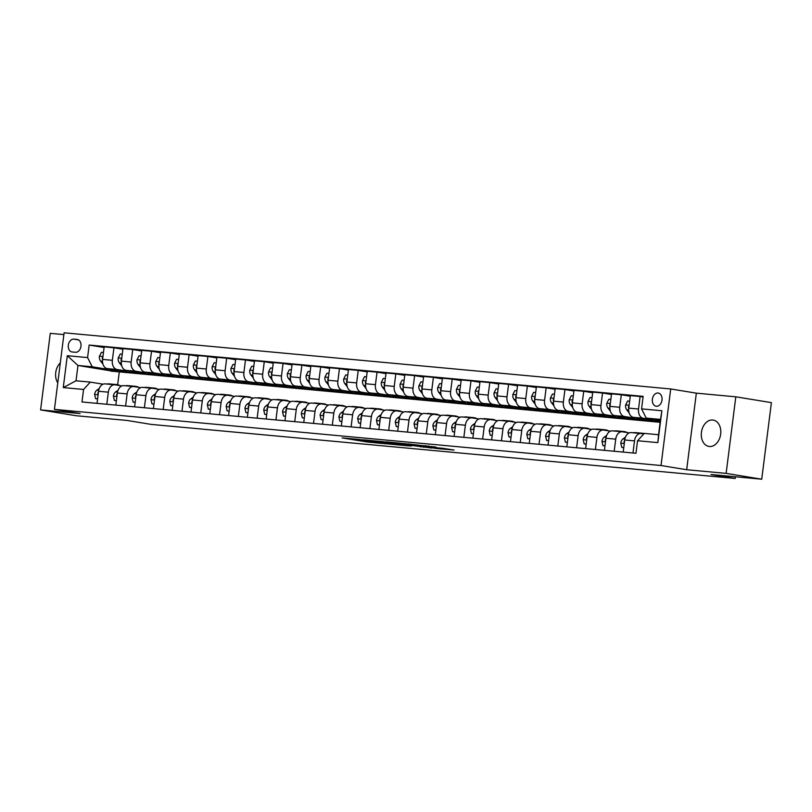 <?xml version="1.0" encoding="UTF-8"?>
<svg xmlns="http://www.w3.org/2000/svg" width="812" height="812" viewBox="0 0 812 812"><rect width="100%" height="100%" fill="white"/><g stroke="black" fill="none" stroke-linecap="round" stroke-linejoin="round"><path stroke-width="1.22" d="M359.838 439.505L342.075 437.891L367.227 442.002L386.228 443.839L359.787 439.566M712.713 420.007A13.357 9.653 -80.7 0 0 701.466 432.025A13.357 9.653 -80.7 0 0 708.886 446.427A13.357 9.653 -80.7 0 0 709.373 446.498A13.357 9.653 -80.7 0 0 720.62 434.471A13.357 9.653 -80.7 0 0 713.2 420.068A13.357 9.653 -80.7 0 0 712.713 420.007M60.301 362.893A13.357 9.653 -80.7 0 0 57.774 382.868M658.024 393.018A6.679 4.821 -80.7 0 0 652.401 399.027A6.679 4.821 -80.7 0 0 656.106 406.233A6.679 4.821 -80.7 0 0 656.35 406.264A6.679 4.821 -80.7 0 0 661.973 400.255A6.679 4.821 -80.7 0 0 658.268 393.049A6.679 4.821 -80.7 0 0 658.024 393.018M435.892 447.179L407.989 443.92L436.582 448.518L454.07 450.041L442.672 448.285L434.582 447.564L440.865 448.701L431.476 447.645L413.42 444.611L435.902 447.067M63.874 334.595L50.273 333.336L40.6 409.908L76.196 415.734L126.936 420.433L151.144 424.392L735.195 478.461L735.408 476.766M726.131 473.376L735.804 396.814L696.341 393.16L686.668 469.722L726.131 473.376L761.727 479.202L710.987 474.502L735.195 478.461M686.668 469.722L661.029 465.53L54.434 409.37L64.107 332.798L670.702 388.958L661.029 465.53M40.6 409.908L80.063 413.562L54.434 409.37M383.02 441.677L362.659 439.789L387.821 443.91L408.74 445.91L383.02 441.677M385.68 441.829L405.97 443.799L431.679 448.041L407.644 444.925L402.072 444.438L411.187 446.103L385.68 441.829M735.804 396.814L771.4 402.63L761.727 479.202M72.177 351.972L75.486 352.276A6.466 4.679 -80.7 0 0 80.936 346.45A6.466 4.679 -80.7 0 0 77.343 339.477A6.466 4.679 -80.7 0 0 77.11 339.446L73.801 339.142A6.466 4.679 -80.7 0 0 68.35 344.958A6.466 4.679 -80.7 0 0 71.943 351.941A6.466 4.679 -80.7 0 0 72.177 351.972M109.63 370.658L77.962 365.471L76.023 380.787L90.305 382.107L83.565 389.455L81.982 401.97L635.969 453.269L637.552 440.743L644.292 433.395L658.573 434.724L660.501 419.408L646.22 418.089L660.379 420.403M83.565 389.455L63.265 387.578L67.294 355.707L87.584 357.584L92.243 366.791L107.326 369.257M104.088 347.506L89.168 345.059L87.584 357.584M89.168 345.059L643.155 396.357L641.571 408.872L661.871 410.75L657.842 442.621L637.552 440.743M696.341 393.16L670.702 388.958M660.136 422.311L114.39 371.429M119.252 372.231L117.669 384.746M122.044 371.673L128.194 372.292M92.243 366.791L77.962 365.471L67.294 355.707M643.074 396.987L640.12 396.5L638.536 409.015A8.353 5.765 95.3 0 0 643.185 418.231L652.29 419.723M640.12 396.5L630.345 395.596L628.762 408.111A8.353 5.765 95.3 0 0 633.411 417.327L653.599 420.626M648.22 420.383L654.37 421.012M630.264 396.226L621.322 394.764L619.739 407.279A8.353 5.765 95.3 0 0 624.387 416.485L633.492 417.977M621.322 394.764L611.548 393.85L609.974 406.376A8.353 5.765 95.3 0 0 614.623 415.582L634.811 418.89M629.422 418.647L635.583 419.276M611.477 394.48L602.534 393.018L600.951 405.543A8.353 5.765 95.3 0 0 605.6 414.749L614.704 416.241M602.534 393.018L592.76 392.115L591.177 404.63A8.353 5.765 95.3 0 0 595.825 413.846L616.024 417.145M610.634 416.911L616.785 417.53M592.679 392.744L583.737 391.282L582.153 403.797A8.353 5.765 95.3 0 0 586.812 413.014L595.917 414.496M583.737 391.282L573.972 390.379L572.389 402.894A8.353 5.765 95.3 0 0 577.038 412.1L597.226 415.409M591.836 415.165L597.997 415.795M573.891 390.998L564.949 389.537L563.366 402.062A8.353 5.765 95.3 0 0 568.014 411.268L577.119 412.76M564.949 389.537L555.175 388.633L553.591 401.158A8.353 5.765 95.3 0 0 558.24 410.364L578.438 413.663M573.049 413.43L579.2 414.059M555.093 389.263L546.151 387.801L544.578 400.316A8.353 5.765 95.3 0 0 549.227 409.532L558.331 411.014M546.151 387.801L536.387 386.898L534.803 399.413A8.353 5.765 95.3 0 0 539.452 408.629L559.641 411.928M554.261 411.684L560.412 412.313M536.306 387.527L527.364 386.055L525.78 398.58A8.353 5.765 95.3 0 0 530.429 407.786L539.533 409.278M527.364 386.055L517.589 385.152L516.006 397.677A8.353 5.765 95.3 0 0 520.665 406.883L540.853 410.192M535.463 409.948L541.614 410.578M517.518 385.781L508.576 384.32L506.992 396.845A8.353 5.765 95.3 0 0 511.641 406.051L520.746 407.543M508.576 384.32L498.801 383.416L497.218 395.931A8.353 5.765 95.3 0 0 501.867 405.147L522.055 408.446M516.676 408.203L522.827 408.832M498.72 384.046L489.778 382.584L488.195 395.099A8.353 5.765 95.3 0 0 492.854 404.305L501.948 405.797M489.778 382.584L480.004 381.67L478.43 394.196A8.353 5.765 95.3 0 0 483.079 403.402L503.267 406.71M497.878 406.467L504.039 407.096M479.933 382.3L470.99 380.838L469.407 393.363A8.353 5.765 95.3 0 0 474.056 402.569L483.16 404.061M470.99 380.838L461.216 379.935L459.633 392.46A8.353 5.765 95.3 0 0 464.281 401.666L484.48 404.965M479.09 404.731L485.241 405.35M461.135 380.564L452.193 379.102L450.619 391.617A8.353 5.765 95.3 0 0 455.268 400.834L464.373 402.316M452.193 379.102L442.428 378.199L440.845 390.714A8.353 5.765 95.3 0 0 445.494 399.92L465.682 403.229M460.292 402.985L466.453 403.615M442.347 378.818L433.405 377.357L431.822 389.882A8.353 5.765 95.3 0 0 436.47 399.088L445.575 400.58M433.405 377.357L423.631 376.453L422.047 388.978A8.353 5.765 95.3 0 0 426.706 398.184L446.894 401.483M441.505 401.25L447.656 401.879M423.549 377.083L414.617 375.621L413.034 388.136A8.353 5.765 95.3 0 0 417.683 397.352L426.787 398.844M414.617 375.621L404.843 374.718L403.259 387.233A8.353 5.765 95.3 0 0 407.908 396.449L428.097 399.748M422.717 399.504L428.868 400.133M404.762 375.347L395.82 373.875L394.236 386.4A8.353 5.765 95.3 0 0 398.885 395.606L407.989 397.098M395.82 373.875L386.045 372.972L384.472 385.497A8.353 5.765 95.3 0 0 389.121 394.703L409.309 398.012M403.919 397.768L410.08 398.398M385.974 373.601L377.032 372.14L375.448 384.665A8.353 5.765 95.3 0 0 380.097 393.871L389.202 395.363M377.032 372.14L367.257 371.236L365.674 383.751A8.353 5.765 95.3 0 0 370.323 392.967L390.521 396.266M385.132 396.033L391.282 396.652M367.176 371.866L358.234 370.404L356.651 382.919A8.353 5.765 95.3 0 0 361.31 392.135L370.414 393.617M358.234 370.404L348.47 369.501L346.886 382.016A8.353 5.765 95.3 0 0 351.535 391.222L371.723 394.53M366.334 394.287L372.495 394.916M348.389 370.12L339.446 368.658L337.863 381.183A8.353 5.765 95.3 0 0 342.512 390.389L351.616 391.881M339.446 368.658L329.672 367.755L328.089 380.28A8.353 5.765 95.3 0 0 332.747 389.486L352.936 392.785M347.546 392.551L353.697 393.17M329.591 368.384L320.649 366.922L319.075 379.437A8.353 5.765 95.3 0 0 323.724 388.654L332.829 390.136M320.649 366.922L310.884 366.019L309.301 378.534A8.353 5.765 95.3 0 0 313.95 387.75L334.138 391.049M328.758 390.805L334.909 391.435M310.803 366.648L301.861 365.177L300.278 377.702A8.353 5.765 95.3 0 0 304.926 386.908L314.031 388.4M301.861 365.177L292.087 364.273L290.513 376.798A8.353 5.765 95.3 0 0 295.162 386.004L315.35 389.313M309.961 389.07L316.112 389.699M292.015 364.903L283.073 363.441L281.49 375.956A8.353 5.765 95.3 0 0 286.139 385.172L295.243 386.664M283.073 363.441L273.299 362.538L271.715 375.053A8.353 5.765 95.3 0 0 276.364 384.269L296.553 387.568M291.173 387.324L297.324 387.953M273.218 363.167L264.276 361.705L262.692 374.22A8.353 5.765 95.3 0 0 267.351 383.426L276.445 384.918M264.276 361.705L254.511 360.792L252.928 373.317A8.353 5.765 95.3 0 0 257.577 382.523L277.765 385.832M272.375 385.588L278.536 386.218M254.43 361.421L245.488 359.96L243.904 372.485A8.353 5.765 95.3 0 0 248.553 381.691L257.658 383.183M245.488 359.96L235.713 359.056L234.13 371.581A8.353 5.765 95.3 0 0 238.779 380.787L258.977 384.086M253.588 383.853L259.738 384.472M235.632 359.686L226.69 358.224L225.117 370.739A8.353 5.765 95.3 0 0 229.766 379.955L238.87 381.437M226.69 358.224L216.926 357.321L215.342 369.836A8.353 5.765 95.3 0 0 219.991 379.042L240.179 382.35M234.8 382.107L240.951 382.736M216.845 357.94L207.902 356.478L206.319 369.003A8.353 5.765 95.3 0 0 210.968 378.209L220.072 379.701M207.902 356.478L198.128 355.575L196.545 368.1A8.353 5.765 95.3 0 0 201.203 377.306L221.392 380.605M216.002 380.371L222.153 381.001M198.047 356.204L189.115 354.742L187.531 367.257A8.353 5.765 95.3 0 0 192.18 376.474L201.285 377.956M189.115 354.742L179.34 353.839L177.757 366.354A8.353 5.765 95.3 0 0 182.406 375.57L202.594 378.869M197.214 378.625L203.365 379.255M179.259 354.468L170.317 352.997L168.734 365.522A8.353 5.765 95.3 0 0 173.392 374.728L182.487 376.22M170.317 352.997L160.543 352.093L158.969 364.618A8.353 5.765 95.3 0 0 163.618 373.825L183.806 377.133M178.417 376.89L184.578 377.519M160.471 352.723L151.529 351.261L149.946 363.786A8.353 5.765 95.3 0 0 154.595 372.992L163.699 374.484M151.529 351.261L141.755 350.358L140.171 362.873A8.353 5.765 95.3 0 0 144.82 372.089L165.019 375.388M159.629 375.144L165.78 375.773M141.674 350.987L132.732 349.525L131.158 362.04A8.353 5.765 95.3 0 0 135.807 371.246L144.912 372.738M132.732 349.525L122.967 348.612L121.384 361.137A8.353 5.765 95.3 0 0 126.033 370.343L146.221 373.652M140.831 373.408L146.992 374.038M122.886 349.241L113.944 347.78L112.36 360.305A8.353 5.765 95.3 0 0 117.009 369.511L126.114 371.003M113.944 347.78L104.169 346.876L102.586 359.401A8.353 5.765 95.3 0 0 107.245 368.607L127.433 371.906M103.053 384.188L90.305 382.107M121.841 385.933L115.081 384.827A8.353 5.765 95.3 0 0 114.796 384.786A8.353 5.765 95.3 0 0 108.331 392.176L106.808 404.274M140.638 387.669L133.868 386.563A8.353 5.765 95.3 0 0 133.594 386.532A8.353 5.765 95.3 0 0 127.129 393.911L125.596 406.01M159.426 389.415L152.656 388.309A8.353 5.765 95.3 0 0 152.382 388.268A8.353 5.765 95.3 0 0 145.916 395.647L144.394 407.756M178.214 391.151L171.454 390.044A8.353 5.765 95.3 0 0 171.18 390.014A8.353 5.765 95.3 0 0 164.714 397.393L163.182 409.492M197.011 392.896L190.241 391.78A8.353 5.765 95.3 0 0 189.967 391.749A8.353 5.765 95.3 0 0 183.502 399.128L181.979 411.227M215.799 394.632L209.039 393.526A8.353 5.765 95.3 0 0 208.765 393.485A8.353 5.765 95.3 0 0 202.3 400.874L200.767 412.973M234.597 396.368L227.827 395.261A8.353 5.765 95.3 0 0 227.553 395.231A8.353 5.765 95.3 0 0 221.087 402.61L219.555 414.709M253.385 398.113L246.625 397.007A8.353 5.765 95.3 0 0 246.34 396.966A8.353 5.765 95.3 0 0 239.875 404.346L238.352 416.454M272.182 399.849L265.412 398.743A8.353 5.765 95.3 0 0 265.138 398.712A8.353 5.765 95.3 0 0 258.673 406.091L257.14 418.19M290.97 401.595L284.2 400.489A8.353 5.765 95.3 0 0 283.926 400.448A8.353 5.765 95.3 0 0 277.46 407.827L275.938 419.926M309.758 403.331L302.998 402.224A8.353 5.765 95.3 0 0 302.724 402.194A8.353 5.765 95.3 0 0 296.258 409.573L294.726 421.672M328.555 405.066L321.785 403.96A8.353 5.765 95.3 0 0 321.511 403.929A8.353 5.765 95.3 0 0 315.046 411.308L313.513 423.407M347.343 406.812L340.583 405.706A8.353 5.765 95.3 0 0 340.299 405.665A8.353 5.765 95.3 0 0 333.833 413.054L332.311 425.153M366.141 408.548L359.371 407.441A8.353 5.765 95.3 0 0 359.097 407.411A8.353 5.765 95.3 0 0 352.631 414.79L351.099 426.889M384.929 410.293L378.159 409.187A8.353 5.765 95.3 0 0 377.885 409.147A8.353 5.765 95.3 0 0 371.419 416.526L369.896 428.634M403.716 412.029L396.956 410.923A8.353 5.765 95.3 0 0 396.682 410.892A8.353 5.765 95.3 0 0 390.217 418.271L388.684 430.37M422.514 413.775L415.744 412.669A8.353 5.765 95.3 0 0 415.47 412.628A8.353 5.765 95.3 0 0 409.004 420.007L407.472 432.106M441.302 415.511L434.542 414.404A8.353 5.765 95.3 0 0 434.268 414.364A8.353 5.765 95.3 0 0 427.802 421.753L426.27 433.852M460.099 417.246L453.329 416.14A8.353 5.765 95.3 0 0 453.055 416.109A8.353 5.765 95.3 0 0 446.59 423.488L445.057 435.587M478.887 418.992L472.127 417.886A8.353 5.765 95.3 0 0 471.843 417.845A8.353 5.765 95.3 0 0 465.377 425.234L463.855 437.333M497.675 420.728L490.915 419.621A8.353 5.765 95.3 0 0 490.641 419.591A8.353 5.765 95.3 0 0 484.175 426.97L482.643 439.069M516.473 422.473L509.703 421.367A8.353 5.765 95.3 0 0 509.428 421.327A8.353 5.765 95.3 0 0 502.963 428.706L501.44 440.804M535.26 424.209L528.5 423.103A8.353 5.765 95.3 0 0 528.226 423.072A8.353 5.765 95.3 0 0 521.761 430.451L520.228 442.55M554.058 425.955L547.288 424.838A8.353 5.765 95.3 0 0 547.014 424.808A8.353 5.765 95.3 0 0 540.548 432.187L539.016 444.286M572.846 427.691L566.086 426.584A8.353 5.765 95.3 0 0 565.802 426.544A8.353 5.765 95.3 0 0 559.336 433.933L557.814 446.032M591.643 429.426L584.873 428.32A8.353 5.765 95.3 0 0 584.599 428.289A8.353 5.765 95.3 0 0 578.134 435.668L576.601 447.767M610.431 431.172L603.661 430.066A8.353 5.765 95.3 0 0 603.387 430.025A8.353 5.765 95.3 0 0 596.921 437.404L595.399 449.513M629.219 432.908L622.459 431.801A8.353 5.765 95.3 0 0 622.185 431.771A8.353 5.765 95.3 0 0 615.719 439.15L614.187 451.249M643.774 433.953L641.247 433.547A8.353 5.765 95.3 0 0 640.972 433.506A8.353 5.765 95.3 0 0 634.507 440.886L632.974 452.984M105.306 383.924A8.353 5.765 95.3 0 0 105.032 383.883A8.353 5.765 95.3 0 0 98.567 391.262L97.034 403.371M124.094 385.659A8.353 5.765 95.3 0 0 123.82 385.629A8.353 5.765 95.3 0 0 117.354 393.008L115.832 405.107M142.892 387.395A8.353 5.765 95.3 0 0 142.618 387.365A8.353 5.765 95.3 0 0 136.152 394.744L134.619 406.842M161.679 389.141A8.353 5.765 95.3 0 0 161.405 389.1A8.353 5.765 95.3 0 0 154.94 396.489L153.407 408.588M180.477 390.876A8.353 5.765 95.3 0 0 180.193 390.846A8.353 5.765 95.3 0 0 173.727 398.225L172.205 410.324M199.265 392.622A8.353 5.765 95.3 0 0 198.991 392.582A8.353 5.765 95.3 0 0 192.525 399.961L190.993 412.07M218.052 394.358A8.353 5.765 95.3 0 0 217.778 394.327A8.353 5.765 95.3 0 0 211.313 401.707L209.79 413.805M236.85 396.104A8.353 5.765 95.3 0 0 236.576 396.063A8.353 5.765 95.3 0 0 230.111 403.442L228.578 415.541M255.638 397.839A8.353 5.765 95.3 0 0 255.364 397.809A8.353 5.765 95.3 0 0 248.898 405.188L247.366 417.287M274.436 399.575A8.353 5.765 95.3 0 0 274.151 399.545A8.353 5.765 95.3 0 0 267.686 406.924L266.163 419.022M293.223 401.321A8.353 5.765 95.3 0 0 292.949 401.28A8.353 5.765 95.3 0 0 286.484 408.669L284.951 420.768M312.011 403.056A8.353 5.765 95.3 0 0 311.737 403.026A8.353 5.765 95.3 0 0 305.271 410.405L303.749 422.504M330.809 404.802A8.353 5.765 95.3 0 0 330.535 404.762A8.353 5.765 95.3 0 0 324.069 412.141L322.537 424.25M349.596 406.538A8.353 5.765 95.3 0 0 349.322 406.507A8.353 5.765 95.3 0 0 342.857 413.887L341.334 425.985M368.394 408.284A8.353 5.765 95.3 0 0 368.12 408.243A8.353 5.765 95.3 0 0 361.655 415.622L360.122 427.721M387.182 410.019A8.353 5.765 95.3 0 0 386.908 409.979A8.353 5.765 95.3 0 0 380.442 417.368L378.91 429.467M405.98 411.755A8.353 5.765 95.3 0 0 405.695 411.725A8.353 5.765 95.3 0 0 399.23 419.104L397.707 431.202M424.767 413.501A8.353 5.765 95.3 0 0 424.493 413.46A8.353 5.765 95.3 0 0 418.028 420.849L416.495 432.948M443.555 415.236A8.353 5.765 95.3 0 0 443.281 415.206A8.353 5.765 95.3 0 0 436.815 422.585L435.293 434.684M462.353 416.982A8.353 5.765 95.3 0 0 462.079 416.942A8.353 5.765 95.3 0 0 455.613 424.321L454.081 436.43M481.14 418.718A8.353 5.765 95.3 0 0 480.866 418.687A8.353 5.765 95.3 0 0 474.401 426.067L472.868 438.165M499.938 420.454A8.353 5.765 95.3 0 0 499.654 420.423A8.353 5.765 95.3 0 0 493.188 427.802L491.666 439.901M518.726 422.199A8.353 5.765 95.3 0 0 518.452 422.159A8.353 5.765 95.3 0 0 511.986 429.548L510.454 441.647M537.514 423.935A8.353 5.765 95.3 0 0 537.239 423.905A8.353 5.765 95.3 0 0 530.774 431.284L529.251 443.382M556.311 425.681A8.353 5.765 95.3 0 0 556.037 425.64A8.353 5.765 95.3 0 0 549.572 433.019L548.039 445.128M575.099 427.416A8.353 5.765 95.3 0 0 574.825 427.386A8.353 5.765 95.3 0 0 568.359 434.765L566.827 446.864M593.897 429.162A8.353 5.765 95.3 0 0 593.623 429.122A8.353 5.765 95.3 0 0 587.147 436.501L585.625 448.6M612.684 430.898A8.353 5.765 95.3 0 0 612.41 430.867A8.353 5.765 95.3 0 0 605.945 438.247L604.412 450.345M631.482 432.634A8.353 5.765 95.3 0 0 631.198 432.603A8.353 5.765 95.3 0 0 624.732 439.982L623.21 452.081M646.22 418.089L641.571 408.872M76.023 380.787L63.265 387.578M661.871 410.75L660.501 419.408M657.842 442.621L658.573 434.724M366.313 440.175L394.53 444.387L366.334 440.033M399.93 443.555L390.552 442.499L405.685 444.6L399.981 443.149M103.459 352.479L101.439 352.296L99.409 356.295A5.532 3.816 95.3 0 0 100.546 361.056L102.951 364.111M106.362 368.354A15.966 11.023 95.3 0 0 111.843 371.196L114.695 371.46A15.966 11.023 95.3 0 0 115.608 371.49M114.685 369.825A15.966 11.023 95.3 0 0 119.364 371.896A15.966 11.023 95.3 0 0 123.312 371.236M109.579 368.993A15.966 11.023 95.3 0 0 114.695 371.46M119.364 371.896L116.502 371.622A15.966 11.023 -84.7 0 1 111.548 369.308M102.891 356.975L102.251 358.143A5.532 3.816 95.3 0 0 102.556 359.686M114.279 384.746A15.966 11.023 -84.7 0 1 116.684 384.583A15.966 11.023 -84.7 0 1 119.892 385.609M97.602 398.834L95.583 398.651L94.608 394.378A5.532 3.816 -84.7 0 1 96.872 390.166L99.267 388.481M106.768 384.046A15.966 11.023 -84.7 0 1 109.163 383.893L112.026 384.157A15.966 11.023 95.3 0 0 109.62 384.309M95.583 398.651L97.592 398.966M111.427 384.482A15.966 11.023 -84.7 0 1 113.832 384.32L116.684 384.583M112.919 384.289A15.966 11.023 95.3 0 0 112.026 384.157M98.506 391.739A5.532 3.816 95.3 0 0 97.836 393.12L98.171 394.348M122.257 354.225L120.227 354.032L118.207 358.031A5.532 3.816 95.3 0 0 119.344 362.791L121.749 365.857M125.149 370.099A15.966 11.023 95.3 0 0 130.63 372.931L133.493 373.195A15.966 11.023 95.3 0 0 134.396 373.226M133.472 371.561A15.966 11.023 95.3 0 0 138.152 373.632A15.966 11.023 95.3 0 0 142.1 372.972M128.367 370.729A15.966 11.023 95.3 0 0 133.493 373.195M138.152 373.632L135.299 373.368A15.966 11.023 -84.7 0 1 130.336 371.054M121.688 358.721L121.039 359.878A5.532 3.816 95.3 0 0 121.353 361.421M141.044 355.96L139.025 355.778L136.995 359.777A5.532 3.816 95.3 0 0 138.131 364.537L140.537 367.592M143.947 371.835A15.966 11.023 95.3 0 0 149.428 374.677L152.28 374.941A15.966 11.023 95.3 0 0 153.194 374.971M152.27 373.307A15.966 11.023 95.3 0 0 156.939 375.367A15.966 11.023 95.3 0 0 160.898 374.718M147.165 372.464A15.966 11.023 95.3 0 0 152.28 374.941M156.939 375.367L154.087 375.103A15.966 11.023 -84.7 0 1 149.134 372.789M140.476 360.457L139.837 361.624A5.532 3.816 95.3 0 0 140.141 363.167M159.842 357.706L157.812 357.513L155.792 361.513A5.532 3.816 95.3 0 0 156.929 366.273L159.335 369.328M162.735 373.581A15.966 11.023 95.3 0 0 168.216 376.413L171.078 376.677A15.966 11.023 95.3 0 0 171.982 376.707M171.058 375.042A15.966 11.023 95.3 0 0 175.737 377.113A15.966 11.023 95.3 0 0 179.685 376.453M165.952 374.21A15.966 11.023 95.3 0 0 171.078 376.677M175.737 377.113L172.875 376.849A15.966 11.023 -84.7 0 1 167.922 374.535M159.274 362.203L158.624 363.36A5.532 3.816 95.3 0 0 158.929 364.903M133.077 386.482A15.966 11.023 -84.7 0 1 135.472 386.329A15.966 11.023 -84.7 0 1 138.679 387.354M116.4 400.58L114.37 400.387L113.396 396.114A5.532 3.816 -84.7 0 1 115.659 391.912L118.065 390.217M125.555 385.781A15.966 11.023 -84.7 0 1 127.961 385.629L130.813 385.893A15.966 11.023 95.3 0 0 128.418 386.045M114.37 400.387L116.38 400.712M130.214 386.218A15.966 11.023 -84.7 0 1 132.62 386.065L135.472 386.329M131.717 386.035A15.966 11.023 95.3 0 0 130.813 385.893M117.293 393.485A5.532 3.816 95.3 0 0 116.623 394.855L116.969 396.083M151.864 388.217A15.966 11.023 -84.7 0 1 154.27 388.065A15.966 11.023 -84.7 0 1 157.477 389.09M135.188 402.316L133.168 402.133L132.183 397.85A5.532 3.816 -84.7 0 1 134.457 393.647L136.852 391.963M144.353 387.527A15.966 11.023 -84.7 0 1 146.749 387.375L149.611 387.639A15.966 11.023 95.3 0 0 147.205 387.791M133.168 402.133L135.178 402.447M149.012 387.953A15.966 11.023 -84.7 0 1 151.408 387.801L154.27 388.065M150.504 387.771A15.966 11.023 95.3 0 0 149.611 387.639M136.091 395.221A5.532 3.816 95.3 0 0 135.411 396.591L135.756 397.819M170.662 389.963A15.966 11.023 -84.7 0 1 173.057 389.811A15.966 11.023 -84.7 0 1 176.265 390.836M153.986 404.061L151.956 403.868L150.981 399.595A5.532 3.816 -84.7 0 1 153.245 395.393L155.64 393.698M163.141 389.263A15.966 11.023 -84.7 0 1 165.546 389.11L168.399 389.374A15.966 11.023 95.3 0 0 165.993 389.527M151.956 403.868L153.965 404.193M167.8 389.699A15.966 11.023 -84.7 0 1 170.205 389.547L173.057 389.811M169.292 389.516A15.966 11.023 95.3 0 0 168.399 389.374M154.879 396.956A5.532 3.816 95.3 0 0 154.209 398.337L154.554 399.565M178.63 359.442L176.61 359.259L174.58 363.258A5.532 3.816 95.3 0 0 175.717 368.019L178.122 371.074M181.523 375.317A15.966 11.023 95.3 0 0 187.014 378.159L189.866 378.422A15.966 11.023 95.3 0 0 190.779 378.453M189.846 376.788A15.966 11.023 95.3 0 0 194.525 378.849A15.966 11.023 95.3 0 0 198.473 378.199M184.75 375.946A15.966 11.023 95.3 0 0 189.866 378.422M194.525 378.849L191.673 378.585A15.966 11.023 -84.7 0 1 186.719 376.271M178.061 363.938L177.412 365.106A5.532 3.816 95.3 0 0 177.726 366.638M189.45 391.699A15.966 11.023 -84.7 0 1 191.855 391.546A15.966 11.023 -84.7 0 1 195.053 392.572M172.773 405.797L170.753 405.614L169.769 401.331A5.532 3.816 -84.7 0 1 172.042 397.129L174.438 395.444M181.929 391.008A15.966 11.023 -84.7 0 1 184.334 390.846L187.186 391.11A15.966 11.023 95.3 0 0 184.791 391.272M170.753 405.614L172.763 405.929M186.598 391.435A15.966 11.023 -84.7 0 1 188.993 391.282L191.855 391.546M188.09 391.252A15.966 11.023 95.3 0 0 187.186 391.11M173.666 398.702A5.532 3.816 95.3 0 0 172.997 400.072L173.342 401.301M197.417 361.188L195.398 360.995L193.368 364.994A5.532 3.816 95.3 0 0 194.504 369.754L196.92 372.809M200.32 377.052A15.966 11.023 95.3 0 0 205.801 379.894L208.664 380.158A15.966 11.023 95.3 0 0 209.567 380.189M208.643 378.524A15.966 11.023 95.3 0 0 213.323 380.595A15.966 11.023 95.3 0 0 217.271 379.935M203.538 377.692A15.966 11.023 95.3 0 0 208.664 380.158M213.323 380.595L210.46 380.331A15.966 11.023 -84.7 0 1 205.507 378.006M196.859 365.684L196.21 366.841A5.532 3.816 95.3 0 0 196.514 368.384M216.215 362.923L214.185 362.741L212.165 366.74A5.532 3.816 95.3 0 0 213.302 371.5L215.708 374.555M219.108 378.798A15.966 11.023 95.3 0 0 224.599 381.63L227.451 381.904A15.966 11.023 95.3 0 0 228.355 381.924M227.431 380.26A15.966 11.023 95.3 0 0 232.11 382.33A15.966 11.023 95.3 0 0 236.059 381.67M222.326 379.427A15.966 11.023 95.3 0 0 227.451 381.904M232.11 382.33L229.258 382.066A15.966 11.023 -84.7 0 1 224.295 379.752M215.647 367.42L214.997 368.577A5.532 3.816 95.3 0 0 215.312 370.12M235.003 364.659L232.983 364.476L230.953 368.475A5.532 3.816 95.3 0 0 232.09 373.236L234.495 376.291M237.906 380.534A15.966 11.023 95.3 0 0 243.387 383.376L246.239 383.64A15.966 11.023 95.3 0 0 247.152 383.67M246.229 382.005A15.966 11.023 95.3 0 0 250.908 384.066A15.966 11.023 95.3 0 0 254.856 383.416M241.123 381.173A15.966 11.023 95.3 0 0 246.239 383.64M250.908 384.066L248.046 383.802A15.966 11.023 -84.7 0 1 243.092 381.488M234.435 369.155L233.795 370.323A5.532 3.816 95.3 0 0 234.1 371.866M253.801 366.405L251.771 366.212L249.751 370.211A5.532 3.816 95.3 0 0 250.888 374.971L253.293 378.027M256.693 382.279A15.966 11.023 95.3 0 0 262.174 385.111L265.037 385.375A15.966 11.023 95.3 0 0 265.94 385.406M265.017 383.741A15.966 11.023 95.3 0 0 269.696 385.812A15.966 11.023 95.3 0 0 273.644 385.152M259.911 382.909A15.966 11.023 95.3 0 0 265.037 385.375M269.696 385.812L266.843 385.548A15.966 11.023 -84.7 0 1 261.88 383.234M253.232 370.901L252.583 372.058A5.532 3.816 95.3 0 0 252.887 373.601M272.588 368.14L270.569 367.958L268.539 371.957A5.532 3.816 95.3 0 0 269.675 376.717L272.081 379.772M275.481 384.015A15.966 11.023 95.3 0 0 280.972 386.857L283.824 387.121A15.966 11.023 95.3 0 0 284.738 387.151M283.804 385.487A15.966 11.023 95.3 0 0 288.483 387.547A15.966 11.023 95.3 0 0 292.432 386.898M278.709 384.644A15.966 11.023 95.3 0 0 283.824 387.121M288.483 387.547L285.631 387.283A15.966 11.023 -84.7 0 1 280.678 384.969M272.02 372.637L271.381 373.804A5.532 3.816 95.3 0 0 271.685 375.347M208.237 393.444A15.966 11.023 -84.7 0 1 210.643 393.282A15.966 11.023 -84.7 0 1 213.85 394.307M191.571 407.543L189.541 407.35L188.567 403.077A5.532 3.816 -84.7 0 1 190.83 398.875L193.226 397.18M200.726 392.744A15.966 11.023 -84.7 0 1 203.122 392.592L205.984 392.856A15.966 11.023 95.3 0 0 203.579 393.008M189.541 407.35L191.551 407.665M205.385 393.181A15.966 11.023 -84.7 0 1 207.791 393.018L210.643 393.282M206.877 392.988A15.966 11.023 95.3 0 0 205.984 392.856M192.464 400.438A5.532 3.816 95.3 0 0 191.794 401.818L192.129 403.046M227.035 395.18A15.966 11.023 -84.7 0 1 229.431 395.028A15.966 11.023 -84.7 0 1 232.638 396.053M210.359 409.278L208.339 409.096L207.354 404.812A5.532 3.816 -84.7 0 1 209.628 400.61L212.023 398.925M219.514 394.49A15.966 11.023 -84.7 0 1 221.92 394.327L224.772 394.591A15.966 11.023 95.3 0 0 222.376 394.754M208.339 409.096L210.338 409.41M224.173 394.916A15.966 11.023 -84.7 0 1 226.578 394.764L229.431 395.028M225.675 394.733A15.966 11.023 95.3 0 0 224.772 394.591M211.252 402.184A5.532 3.816 95.3 0 0 210.582 403.554L210.927 404.782M245.823 396.926A15.966 11.023 -84.7 0 1 248.228 396.763A15.966 11.023 -84.7 0 1 251.436 397.789M229.146 411.014L227.127 410.831L226.142 406.548A5.532 3.816 -84.7 0 1 228.416 402.346L230.811 400.661M238.312 396.226A15.966 11.023 -84.7 0 1 240.707 396.073L243.57 396.337A15.966 11.023 95.3 0 0 241.164 396.489M227.127 410.831L229.136 411.146M242.971 396.652A15.966 11.023 -84.7 0 1 245.366 396.5L248.228 396.763M244.463 396.469A15.966 11.023 95.3 0 0 243.57 396.337M230.05 403.919A5.532 3.816 95.3 0 0 229.37 405.289L229.715 406.528M264.621 398.662A15.966 11.023 -84.7 0 1 267.016 398.509A15.966 11.023 -84.7 0 1 270.223 399.534M247.944 412.76L245.914 412.567L244.94 408.294A5.532 3.816 -84.7 0 1 247.203 404.092L249.609 402.397M257.099 397.961A15.966 11.023 -84.7 0 1 259.505 397.809L262.357 398.073A15.966 11.023 95.3 0 0 259.952 398.225M245.914 412.567L247.924 412.892M261.758 398.398A15.966 11.023 -84.7 0 1 264.164 398.245L267.016 398.509M263.25 398.215A15.966 11.023 95.3 0 0 262.357 398.073M248.837 405.665A5.532 3.816 95.3 0 0 248.167 407.035L248.513 408.263M283.408 400.397A15.966 11.023 -84.7 0 1 285.814 400.245A15.966 11.023 -84.7 0 1 289.011 401.27M266.732 414.496L264.712 414.313L263.727 410.03A5.532 3.816 -84.7 0 1 266.001 405.827L268.396 404.143M275.887 399.707A15.966 11.023 -84.7 0 1 278.293 399.555L281.155 399.819A15.966 11.023 95.3 0 0 278.749 399.971M264.712 414.313L266.722 414.627M280.556 400.133A15.966 11.023 -84.7 0 1 282.952 399.981L285.814 400.245M282.048 399.951A15.966 11.023 95.3 0 0 281.155 399.819M267.635 407.401A5.532 3.816 95.3 0 0 266.955 408.771L267.3 409.999M291.386 369.886L289.356 369.693L287.336 373.693A5.532 3.816 95.3 0 0 288.473 378.453L290.879 381.508M294.279 385.761A15.966 11.023 95.3 0 0 299.76 388.593L302.622 388.857A15.966 11.023 95.3 0 0 303.526 388.887M302.602 387.222A15.966 11.023 95.3 0 0 307.281 389.293A15.966 11.023 95.3 0 0 311.229 388.633M297.496 386.39A15.966 11.023 95.3 0 0 302.622 388.857M307.281 389.293L304.419 389.029A15.966 11.023 -84.7 0 1 299.466 386.715M290.818 374.383L290.168 375.54A5.532 3.816 95.3 0 0 290.473 377.083M302.196 402.143A15.966 11.023 -84.7 0 1 304.601 401.991A15.966 11.023 -84.7 0 1 307.809 403.016M285.53 416.241L283.5 416.048L282.525 411.775A5.532 3.816 -84.7 0 1 284.789 407.573L287.184 405.878M294.685 401.443A15.966 11.023 -84.7 0 1 297.09 401.29L299.943 401.554A15.966 11.023 95.3 0 0 297.537 401.707M283.5 416.048L285.509 416.363M299.344 401.879A15.966 11.023 -84.7 0 1 301.749 401.717L304.601 401.991M300.836 401.696A15.966 11.023 95.3 0 0 299.943 401.554M286.423 409.136A5.532 3.816 95.3 0 0 285.753 410.517L286.098 411.745M310.174 371.622L308.154 371.439L306.124 375.438A5.532 3.816 95.3 0 0 307.261 380.199L309.666 383.254M313.067 387.497A15.966 11.023 95.3 0 0 318.558 390.339L321.41 390.602A15.966 11.023 95.3 0 0 322.313 390.633M321.39 388.958A15.966 11.023 95.3 0 0 326.069 391.029A15.966 11.023 95.3 0 0 330.017 390.379M316.284 388.126A15.966 11.023 95.3 0 0 321.41 390.602M326.069 391.029L323.217 390.765A15.966 11.023 -84.7 0 1 318.253 388.451M309.605 376.118L308.956 377.275A5.532 3.816 95.3 0 0 309.27 378.818M320.994 403.879A15.966 11.023 -84.7 0 1 323.389 403.726A15.966 11.023 -84.7 0 1 326.597 404.752M304.317 417.977L302.297 417.794L301.313 413.511A5.532 3.816 -84.7 0 1 303.587 409.309L305.982 407.624M313.473 403.188A15.966 11.023 -84.7 0 1 315.878 403.026L318.73 403.29A15.966 11.023 95.3 0 0 316.335 403.452M302.297 417.794L304.297 418.109M318.131 403.615A15.966 11.023 -84.7 0 1 320.537 403.462L323.389 403.726M319.634 403.432A15.966 11.023 95.3 0 0 318.73 403.29M305.21 410.882A5.532 3.816 95.3 0 0 304.541 412.252L304.886 413.481M328.962 373.368L326.942 373.175L324.912 377.174A5.532 3.816 95.3 0 0 326.048 381.934L328.454 384.989M331.864 389.232A15.966 11.023 95.3 0 0 337.345 392.074L340.198 392.338A15.966 11.023 95.3 0 0 341.111 392.369M340.187 390.704A15.966 11.023 95.3 0 0 344.867 392.775A15.966 11.023 95.3 0 0 348.815 392.115M335.082 389.872A15.966 11.023 95.3 0 0 340.198 392.338M344.867 392.775L342.004 392.511A15.966 11.023 -84.7 0 1 337.051 390.186M328.393 377.864L327.754 379.021A5.532 3.816 95.3 0 0 328.058 380.564M339.781 405.624A15.966 11.023 -84.7 0 1 342.187 405.462A15.966 11.023 -84.7 0 1 345.394 406.487M323.105 419.723L321.085 419.53L320.101 415.257A5.532 3.816 -84.7 0 1 322.374 411.045L324.77 409.36M332.27 404.924A15.966 11.023 -84.7 0 1 334.666 404.772L337.528 405.036A15.966 11.023 95.3 0 0 335.123 405.188M321.085 419.53L323.095 419.845M336.929 405.361A15.966 11.023 -84.7 0 1 339.325 405.198L342.187 405.462M338.421 405.168A15.966 11.023 95.3 0 0 337.528 405.036M324.008 412.618A5.532 3.816 95.3 0 0 323.328 413.998L323.673 415.226M347.759 375.103L345.729 374.911L343.709 378.92A5.532 3.816 95.3 0 0 344.846 383.68L347.252 386.735M350.652 390.978A15.966 11.023 95.3 0 0 356.133 393.81L358.995 394.074A15.966 11.023 95.3 0 0 359.899 394.104M358.975 392.44A15.966 11.023 95.3 0 0 363.654 394.51A15.966 11.023 95.3 0 0 367.603 393.85M353.87 391.607A15.966 11.023 95.3 0 0 358.995 394.074M363.654 394.51L360.802 394.246A15.966 11.023 -84.7 0 1 355.839 391.932M347.191 379.6L346.541 380.757A5.532 3.816 95.3 0 0 346.856 382.3M358.579 407.36A15.966 11.023 -84.7 0 1 360.975 407.208A15.966 11.023 -84.7 0 1 364.182 408.233M341.903 421.458L339.873 421.266L338.898 416.992A5.532 3.816 -84.7 0 1 341.162 412.79L343.567 411.095M351.058 406.66A15.966 11.023 -84.7 0 1 353.464 406.507L356.316 406.771A15.966 11.023 95.3 0 0 353.92 406.934M339.873 421.266L341.882 421.59M355.717 407.096A15.966 11.023 -84.7 0 1 358.122 406.944L360.975 407.208M357.219 406.913A15.966 11.023 95.3 0 0 356.316 406.771M342.796 414.364A5.532 3.816 95.3 0 0 342.126 415.734L342.471 416.962M366.547 376.839L364.527 376.656L362.497 380.655A5.532 3.816 95.3 0 0 363.634 385.416L366.039 388.471M369.44 392.714A15.966 11.023 95.3 0 0 374.931 395.556L377.783 395.82A15.966 11.023 95.3 0 0 378.697 395.85M377.773 394.185A15.966 11.023 95.3 0 0 382.442 396.246A15.966 11.023 95.3 0 0 386.4 395.596M372.667 393.343A15.966 11.023 95.3 0 0 377.783 395.82M382.442 396.246L379.59 395.982A15.966 11.023 -84.7 0 1 374.637 393.668M365.979 381.335L365.339 382.503A5.532 3.816 95.3 0 0 365.644 384.046M377.367 409.096A15.966 11.023 -84.7 0 1 379.772 408.943A15.966 11.023 -84.7 0 1 382.97 409.969M360.69 423.194L358.671 423.011L357.686 418.728A5.532 3.816 -84.7 0 1 359.96 414.526L362.355 412.841M369.856 408.406A15.966 11.023 -84.7 0 1 372.251 408.253L375.114 408.517A15.966 11.023 95.3 0 0 372.708 408.669M358.671 423.011L360.68 423.326M374.515 408.832A15.966 11.023 -84.7 0 1 376.91 408.68L379.772 408.943M376.007 408.649A15.966 11.023 95.3 0 0 375.114 408.517M361.594 416.099A5.532 3.816 95.3 0 0 360.914 417.469L361.259 418.708M385.345 378.585L383.315 378.392L381.295 382.391A5.532 3.816 95.3 0 0 382.432 387.151L384.837 390.207M388.237 394.459A15.966 11.023 95.3 0 0 393.718 397.291L396.581 397.555A15.966 11.023 95.3 0 0 397.484 397.586M396.56 395.921A15.966 11.023 95.3 0 0 401.24 397.992A15.966 11.023 95.3 0 0 405.188 397.332M391.455 395.089A15.966 11.023 95.3 0 0 396.581 397.555M401.24 397.992L398.377 397.728A15.966 11.023 -84.7 0 1 393.424 395.414M384.776 383.081L384.127 384.238A5.532 3.816 95.3 0 0 384.431 385.781M396.154 410.842A15.966 11.023 -84.7 0 1 398.56 410.689A15.966 11.023 -84.7 0 1 401.767 411.714M379.488 424.94L377.458 424.747L376.484 420.474A5.532 3.816 -84.7 0 1 378.747 416.272L381.143 414.577M388.643 410.141A15.966 11.023 -84.7 0 1 391.049 409.989L393.901 410.253A15.966 11.023 95.3 0 0 391.496 410.405M377.458 424.747L379.468 425.072M393.302 410.578A15.966 11.023 -84.7 0 1 395.708 410.425L398.56 410.689M394.794 410.395A15.966 11.023 95.3 0 0 393.901 410.253M380.381 417.835A5.532 3.816 95.3 0 0 379.712 419.215L380.057 420.443M404.132 380.32L402.113 380.138L400.083 384.137A5.532 3.816 95.3 0 0 401.219 388.897L403.625 391.952M407.025 396.195A15.966 11.023 95.3 0 0 412.516 399.037L415.368 399.301A15.966 11.023 95.3 0 0 416.272 399.331M415.348 397.667A15.966 11.023 95.3 0 0 420.027 399.727A15.966 11.023 95.3 0 0 423.976 399.078M410.253 396.824A15.966 11.023 95.3 0 0 415.368 399.301M420.027 399.727L417.175 399.463A15.966 11.023 -84.7 0 1 412.212 397.149M403.564 384.817L402.914 385.984A5.532 3.816 95.3 0 0 403.229 387.517M422.92 382.066L420.9 381.873L418.87 385.873A5.532 3.816 95.3 0 0 420.007 390.633L422.423 393.688M425.823 397.941A15.966 11.023 95.3 0 0 431.304 400.773L434.166 401.037A15.966 11.023 95.3 0 0 435.07 401.067M434.146 399.402A15.966 11.023 95.3 0 0 438.825 401.473A15.966 11.023 95.3 0 0 442.773 400.813M429.04 398.57A15.966 11.023 95.3 0 0 434.166 401.037M438.825 401.473L435.963 401.209A15.966 11.023 -84.7 0 1 431.01 398.885M422.352 386.563L421.712 387.72A5.532 3.816 95.3 0 0 422.017 389.263M441.718 383.802L439.688 383.619L437.668 387.618A5.532 3.816 95.3 0 0 438.805 392.379L441.21 395.434M444.611 399.677A15.966 11.023 95.3 0 0 450.102 402.519L452.954 402.782A15.966 11.023 95.3 0 0 453.857 402.813M452.934 401.138A15.966 11.023 95.3 0 0 457.613 403.209A15.966 11.023 95.3 0 0 461.561 402.549M447.828 400.306A15.966 11.023 95.3 0 0 452.954 402.782M457.613 403.209L454.761 402.945A15.966 11.023 -84.7 0 1 449.797 400.631M441.149 388.298L440.5 389.455A5.532 3.816 95.3 0 0 440.814 390.998M460.505 385.538L458.486 385.355L456.456 389.354A5.532 3.816 95.3 0 0 457.592 394.114L459.998 397.169M463.408 401.412A15.966 11.023 95.3 0 0 468.889 404.254L471.742 404.518A15.966 11.023 95.3 0 0 472.655 404.549M471.731 402.884A15.966 11.023 95.3 0 0 476.411 404.955A15.966 11.023 95.3 0 0 480.359 404.295M466.626 402.052A15.966 11.023 95.3 0 0 471.742 404.518M476.411 404.955L473.548 404.68A15.966 11.023 -84.7 0 1 468.595 402.366M459.937 390.034L459.298 391.201A5.532 3.816 95.3 0 0 459.602 392.744M479.303 387.283L477.273 387.091L475.253 391.09A5.532 3.816 95.3 0 0 476.39 395.85L478.796 398.915M482.196 403.158A15.966 11.023 95.3 0 0 487.677 405.99L490.539 406.254A15.966 11.023 95.3 0 0 491.443 406.284M490.519 404.62A15.966 11.023 95.3 0 0 495.198 406.69A15.966 11.023 95.3 0 0 499.147 406.03M485.414 403.787A15.966 11.023 95.3 0 0 490.539 406.254M495.198 406.69L492.346 406.426A15.966 11.023 -84.7 0 1 487.383 404.112M478.735 391.78L478.085 392.937A5.532 3.816 95.3 0 0 478.39 394.48M498.091 389.019L496.071 388.836L494.041 392.835A5.532 3.816 95.3 0 0 495.178 397.596L497.583 400.651M500.984 404.894A15.966 11.023 95.3 0 0 506.475 407.736L509.327 408A15.966 11.023 95.3 0 0 510.24 408.03M509.307 406.365A15.966 11.023 95.3 0 0 513.986 408.426A15.966 11.023 95.3 0 0 517.934 407.776M504.211 405.523A15.966 11.023 95.3 0 0 509.327 408M513.986 408.426L511.134 408.162A15.966 11.023 -84.7 0 1 506.18 405.848M497.523 393.515L496.883 394.683A5.532 3.816 95.3 0 0 497.188 396.226M516.889 390.765L514.859 390.572L512.839 394.571A5.532 3.816 95.3 0 0 513.976 399.331L516.381 402.387M519.781 406.639A15.966 11.023 95.3 0 0 525.262 409.471L528.125 409.735A15.966 11.023 95.3 0 0 529.028 409.766M528.104 408.101A15.966 11.023 95.3 0 0 532.784 410.172A15.966 11.023 95.3 0 0 536.732 409.512M522.999 407.269A15.966 11.023 95.3 0 0 528.125 409.735M532.784 410.172L529.921 409.908A15.966 11.023 -84.7 0 1 524.968 407.594M516.32 395.261L515.671 396.418A5.532 3.816 95.3 0 0 515.975 397.961M535.676 392.5L533.657 392.318L531.627 396.317A5.532 3.816 95.3 0 0 532.763 401.077L535.169 404.132M538.569 408.375A15.966 11.023 95.3 0 0 544.06 411.217L546.912 411.481A15.966 11.023 95.3 0 0 547.816 411.511M546.892 409.847A15.966 11.023 95.3 0 0 551.571 411.907A15.966 11.023 95.3 0 0 555.52 411.258M541.787 409.004A15.966 11.023 95.3 0 0 546.912 411.481M551.571 411.907L548.719 411.643A15.966 11.023 -84.7 0 1 543.756 409.329M535.108 396.997L534.458 398.164A5.532 3.816 95.3 0 0 534.773 399.697M554.464 394.246L552.444 394.053L550.414 398.053A5.532 3.816 95.3 0 0 551.551 402.813L553.957 405.868M557.367 410.111A15.966 11.023 95.3 0 0 562.848 412.953L565.7 413.217A15.966 11.023 95.3 0 0 566.614 413.247M565.69 411.582A15.966 11.023 95.3 0 0 570.369 413.653A15.966 11.023 95.3 0 0 574.317 412.993M560.584 410.75A15.966 11.023 95.3 0 0 565.7 413.217M570.369 413.653L567.507 413.389A15.966 11.023 -84.7 0 1 562.554 411.065M553.896 398.743L553.256 399.9A5.532 3.816 95.3 0 0 553.561 401.443M414.952 412.577A15.966 11.023 -84.7 0 1 417.358 412.425A15.966 11.023 -84.7 0 1 420.555 413.45M398.276 426.676L396.256 426.493L395.271 422.21A5.532 3.816 -84.7 0 1 397.545 418.007L399.94 416.323M407.431 411.887A15.966 11.023 -84.7 0 1 409.837 411.725L412.689 411.999A15.966 11.023 95.3 0 0 410.293 412.151M396.256 426.493L398.256 426.807M412.09 412.313A15.966 11.023 -84.7 0 1 414.496 412.161L417.358 412.425M413.592 412.131A15.966 11.023 95.3 0 0 412.689 411.999M399.169 419.581A5.532 3.816 95.3 0 0 398.499 420.951L398.844 422.179M433.74 414.323A15.966 11.023 -84.7 0 1 436.145 414.161A15.966 11.023 -84.7 0 1 439.353 415.186M417.074 428.421L415.044 428.228L414.069 423.955A5.532 3.816 -84.7 0 1 416.333 419.753L418.728 418.058M426.229 413.623A15.966 11.023 -84.7 0 1 428.624 413.47L431.487 413.734A15.966 11.023 95.3 0 0 429.081 413.887M415.044 428.228L417.053 428.543M430.888 414.059A15.966 11.023 -84.7 0 1 433.293 413.897L436.145 414.161M432.38 413.866A15.966 11.023 95.3 0 0 431.487 413.734M417.967 421.316A5.532 3.816 95.3 0 0 417.297 422.697L417.632 423.925M452.538 416.059A15.966 11.023 -84.7 0 1 454.933 415.906A15.966 11.023 -84.7 0 1 458.141 416.932M435.861 430.157L433.841 429.974L432.857 425.691A5.532 3.816 -84.7 0 1 435.13 421.489L437.526 419.804M445.017 415.368A15.966 11.023 -84.7 0 1 447.422 415.206L450.274 415.47A15.966 11.023 95.3 0 0 447.879 415.632M433.841 429.974L435.841 430.289M449.675 415.795A15.966 11.023 -84.7 0 1 452.081 415.642L454.933 415.906M451.178 415.612A15.966 11.023 95.3 0 0 450.274 415.47M436.754 423.062A5.532 3.816 95.3 0 0 436.085 424.432L436.43 425.661M471.325 417.804A15.966 11.023 -84.7 0 1 473.731 417.642A15.966 11.023 -84.7 0 1 476.938 418.667M454.649 431.893L452.629 431.71L451.645 427.437A5.532 3.816 -84.7 0 1 453.918 423.225L456.314 421.54M463.814 417.104A15.966 11.023 -84.7 0 1 466.21 416.952L469.072 417.216A15.966 11.023 95.3 0 0 466.667 417.368M452.629 431.71L454.639 432.025M468.473 417.53A15.966 11.023 -84.7 0 1 470.869 417.378L473.731 417.642M469.965 417.348A15.966 11.023 95.3 0 0 469.072 417.216M455.552 424.798A5.532 3.816 95.3 0 0 454.872 426.168L455.217 427.406M490.123 419.54A15.966 11.023 -84.7 0 1 492.519 419.388A15.966 11.023 -84.7 0 1 495.726 420.413M473.447 433.638L471.417 433.446L470.442 429.172A5.532 3.816 -84.7 0 1 472.706 424.97L475.101 423.275M482.602 418.84A15.966 11.023 -84.7 0 1 485.008 418.687L487.86 418.951A15.966 11.023 95.3 0 0 485.454 419.104M471.417 433.446L473.426 433.77M487.261 419.276A15.966 11.023 -84.7 0 1 489.666 419.124L492.519 419.388M488.753 419.093A15.966 11.023 95.3 0 0 487.86 418.951M474.34 426.544A5.532 3.816 95.3 0 0 473.67 427.914L474.015 429.142M508.911 421.276A15.966 11.023 -84.7 0 1 511.316 421.123A15.966 11.023 -84.7 0 1 514.514 422.149M492.234 435.374L490.215 435.191L489.23 430.908A5.532 3.816 -84.7 0 1 491.504 426.706L493.899 425.021M501.39 420.586A15.966 11.023 -84.7 0 1 503.795 420.433L506.647 420.697A15.966 11.023 95.3 0 0 504.252 420.849M490.215 435.191L492.224 435.506M506.059 421.012A15.966 11.023 -84.7 0 1 508.454 420.86L511.316 421.123M507.551 420.829A15.966 11.023 95.3 0 0 506.647 420.697M493.138 428.279A5.532 3.816 95.3 0 0 492.458 429.649L492.803 430.878M527.698 423.022A15.966 11.023 -84.7 0 1 530.104 422.869A15.966 11.023 -84.7 0 1 533.311 423.894M511.032 437.12L509.002 436.927L508.028 432.654A5.532 3.816 -84.7 0 1 510.291 428.452L512.687 426.757M520.188 422.321A15.966 11.023 -84.7 0 1 522.583 422.169L525.445 422.433A15.966 11.023 95.3 0 0 523.04 422.585M509.002 436.927L511.012 437.252M524.846 422.758A15.966 11.023 -84.7 0 1 527.252 422.595L530.104 422.869M526.338 422.575A15.966 11.023 95.3 0 0 525.445 422.433M511.925 430.015A5.532 3.816 95.3 0 0 511.255 431.395L511.601 432.623M546.496 424.757A15.966 11.023 -84.7 0 1 548.892 424.605A15.966 11.023 -84.7 0 1 552.099 425.63M529.82 438.856L527.8 438.673L526.815 434.39A5.532 3.816 -84.7 0 1 529.089 430.187L531.484 428.503M538.975 424.067A15.966 11.023 -84.7 0 1 541.381 423.905L544.233 424.168A15.966 11.023 95.3 0 0 541.837 424.331M527.8 438.673L529.8 438.987M543.634 424.493A15.966 11.023 -84.7 0 1 546.04 424.341L548.892 424.605M545.136 424.311A15.966 11.023 95.3 0 0 544.233 424.168M530.713 431.761A5.532 3.816 95.3 0 0 530.043 433.131L530.388 434.359M565.284 426.503A15.966 11.023 -84.7 0 1 567.689 426.341A15.966 11.023 -84.7 0 1 570.897 427.366M548.607 440.601L546.588 440.408L545.603 436.135A5.532 3.816 -84.7 0 1 547.877 431.933L550.272 430.238M557.773 425.803A15.966 11.023 -84.7 0 1 560.168 425.65L563.031 425.914A15.966 11.023 95.3 0 0 560.625 426.067M546.588 440.408L548.597 440.723M562.432 426.239A15.966 11.023 -84.7 0 1 564.827 426.077L567.689 426.341M563.924 426.046A15.966 11.023 95.3 0 0 563.031 425.914M549.511 433.496A5.532 3.816 95.3 0 0 548.831 434.877L549.176 436.105M573.262 395.982L571.232 395.789L569.212 399.798A5.532 3.816 95.3 0 0 570.349 404.559L572.754 407.614M576.155 411.857A15.966 11.023 95.3 0 0 581.636 414.688L584.498 414.962A15.966 11.023 95.3 0 0 585.401 414.983M584.478 413.318A15.966 11.023 95.3 0 0 589.157 415.389A15.966 11.023 95.3 0 0 593.105 414.729M579.372 412.486A15.966 11.023 95.3 0 0 584.498 414.962M589.157 415.389L586.305 415.125A15.966 11.023 -84.7 0 1 581.341 412.811M572.693 400.478L572.044 401.635A5.532 3.816 95.3 0 0 572.358 403.178M584.082 428.239A15.966 11.023 -84.7 0 1 586.477 428.086A15.966 11.023 -84.7 0 1 589.685 429.112M567.405 442.337L565.375 442.154L564.401 437.871A5.532 3.816 -84.7 0 1 566.664 433.669L569.07 431.974M576.561 427.548A15.966 11.023 -84.7 0 1 578.966 427.386L581.818 427.65A15.966 11.023 95.3 0 0 579.413 427.812M565.375 442.154L567.385 442.469M581.219 427.975A15.966 11.023 -84.7 0 1 583.625 427.822L586.477 428.086M582.722 427.792A15.966 11.023 95.3 0 0 581.818 427.65M568.298 435.242A5.532 3.816 95.3 0 0 567.629 436.612L567.974 437.841M592.049 397.718L590.03 397.535L588 401.534A5.532 3.816 95.3 0 0 589.136 406.294L591.542 409.349M594.942 413.592A15.966 11.023 95.3 0 0 600.433 416.434L603.286 416.698A15.966 11.023 95.3 0 0 604.199 416.729M603.275 415.064A15.966 11.023 95.3 0 0 607.944 417.124A15.966 11.023 95.3 0 0 611.893 416.475M598.17 414.232A15.966 11.023 95.3 0 0 603.286 416.698M607.944 417.124L605.092 416.86A15.966 11.023 -84.7 0 1 600.139 414.546M591.481 402.214L590.842 403.381A5.532 3.816 95.3 0 0 591.146 404.924M602.869 429.974A15.966 11.023 -84.7 0 1 605.275 429.822A15.966 11.023 -84.7 0 1 608.472 430.847M586.193 444.073L584.173 443.89L583.189 439.607A5.532 3.816 -84.7 0 1 585.462 435.405L587.858 433.72M595.348 429.284A15.966 11.023 -84.7 0 1 597.754 429.132L600.616 429.396A15.966 11.023 95.3 0 0 598.211 429.548M584.173 443.89L586.183 444.205M600.017 429.71A15.966 11.023 -84.7 0 1 602.413 429.558L605.275 429.822M601.509 429.528A15.966 11.023 95.3 0 0 600.616 429.396M587.096 436.978A5.532 3.816 95.3 0 0 586.416 438.348L586.761 439.586M610.847 399.463L608.817 399.271L606.797 403.27A5.532 3.816 95.3 0 0 607.934 408.03L610.34 411.085M613.74 415.338A15.966 11.023 95.3 0 0 619.221 418.17L622.083 418.434A15.966 11.023 95.3 0 0 622.987 418.464M622.063 416.8A15.966 11.023 95.3 0 0 626.742 418.87A15.966 11.023 95.3 0 0 630.691 418.21M616.958 415.967A15.966 11.023 95.3 0 0 622.083 418.434M626.742 418.87L623.88 418.606A15.966 11.023 -84.7 0 1 618.927 416.292M610.279 403.96L609.629 405.117A5.532 3.816 95.3 0 0 609.934 406.66M621.657 431.72A15.966 11.023 -84.7 0 1 624.063 431.568A15.966 11.023 -84.7 0 1 627.27 432.593M604.991 445.818L602.961 445.626L601.986 441.352A5.532 3.816 -84.7 0 1 604.25 437.15L606.645 435.455M614.146 431.02A15.966 11.023 -84.7 0 1 616.552 430.867L619.404 431.131A15.966 11.023 95.3 0 0 616.998 431.284M602.961 445.626L604.97 445.95M618.805 431.456A15.966 11.023 -84.7 0 1 621.21 431.304L624.063 431.568M620.297 431.273A15.966 11.023 95.3 0 0 619.404 431.131M605.884 438.713A5.532 3.816 95.3 0 0 605.214 440.094L605.559 441.322M629.635 401.199L627.615 401.016L625.585 405.015A5.532 3.816 95.3 0 0 626.722 409.776L629.127 412.831M632.528 417.074A15.966 11.023 95.3 0 0 638.019 419.916L640.871 420.18A15.966 11.023 95.3 0 0 641.774 420.21M640.851 418.545A15.966 11.023 95.3 0 0 645.53 420.606A15.966 11.023 95.3 0 0 649.478 419.956M635.755 417.703A15.966 11.023 95.3 0 0 640.871 420.18M645.53 420.606L642.678 420.342A15.966 11.023 -84.7 0 1 637.714 418.028M629.067 405.695L628.417 406.863A5.532 3.816 95.3 0 0 628.732 408.406M640.455 433.456A15.966 11.023 -84.7 0 1 642.86 433.303A15.966 11.023 -84.7 0 1 644.16 433.537M623.778 447.554L621.759 447.371L620.774 443.088A5.532 3.816 -84.7 0 1 623.048 438.886L625.443 437.201M632.934 432.766A15.966 11.023 -84.7 0 1 635.339 432.613L638.191 432.877A15.966 11.023 95.3 0 0 635.796 433.029M621.759 447.371L623.758 447.686M637.593 433.192A15.966 11.023 -84.7 0 1 639.998 433.04L642.86 433.303M639.095 433.009A15.966 11.023 95.3 0 0 638.191 432.877M624.672 440.459A5.532 3.816 95.3 0 0 624.002 441.829L624.347 443.058M651.437 418.941A15.966 11.023 95.3 0 0 656.806 421.651L659.669 421.915A15.966 11.023 95.3 0 0 660.186 421.946M659.648 420.281A15.966 11.023 95.3 0 0 660.329 420.819M654.543 419.449A15.966 11.023 95.3 0 0 659.669 421.915M660.197 421.854A15.966 11.023 -84.7 0 1 656.512 419.774M643.185 418.231L633.411 417.327M624.387 416.485L614.623 415.582M605.6 414.749L595.825 413.846M586.812 413.014L577.038 412.1M568.014 411.268L558.24 410.364M549.227 409.532L539.452 408.629M530.429 407.786L520.665 406.883M511.641 406.051L501.867 405.147M492.854 404.305L483.079 403.402M474.056 402.569L464.281 401.666M455.268 400.834L445.494 399.92M436.47 399.088L426.706 398.184M417.683 397.352L407.908 396.449M398.885 395.606L389.121 394.703M380.097 393.871L370.323 392.967M361.31 392.135L351.535 391.222M342.512 390.389L332.747 389.486M323.724 388.654L313.95 387.75M304.926 386.908L295.162 386.004M286.139 385.172L276.364 384.269M267.351 383.426L257.577 382.523M248.553 381.691L238.779 380.787M229.766 379.955L219.991 379.042M210.968 378.209L201.203 377.306M192.18 376.474L182.406 375.57M173.392 374.728L163.618 373.825M154.595 372.992L144.82 372.089M135.807 371.246L126.033 370.343M117.009 369.511L107.245 368.607M108.331 392.176L98.567 391.262M112.36 360.305L102.586 359.401M131.158 362.04L121.384 361.137M127.129 393.911L117.354 393.008M149.946 363.786L140.171 362.873M145.916 395.647L136.152 394.744M168.734 365.522L158.969 364.618M164.714 397.393L154.94 396.489M187.531 367.257L177.757 366.354M183.502 399.128L173.727 398.225M206.319 369.003L196.545 368.1M202.3 400.874L192.525 399.961M225.117 370.739L215.342 369.836M221.087 402.61L211.313 401.707M243.904 372.485L234.13 371.581M239.875 404.346L230.111 403.442M262.692 374.22L252.928 373.317M258.673 406.091L248.898 405.188M281.49 375.956L271.715 375.053M277.46 407.827L267.686 406.924M300.278 377.702L290.513 376.798M296.258 409.573L286.484 408.669M319.075 379.437L309.301 378.534M315.046 411.308L305.271 410.405M337.863 381.183L328.089 380.28M333.833 413.054L324.069 412.141M356.651 382.919L346.886 382.016M352.631 414.79L342.857 413.887M375.448 384.665L365.674 383.751M371.419 416.526L361.655 415.622M394.236 386.4L384.472 385.497M390.217 418.271L380.442 417.368M413.034 388.136L403.259 387.233M409.004 420.007L399.23 419.104M431.822 389.882L422.047 388.978M427.802 421.753L418.028 420.849M450.619 391.617L440.845 390.714M446.59 423.488L436.815 422.585M469.407 393.363L459.633 392.46M465.377 425.234L455.613 424.321M488.195 395.099L478.43 394.196M484.175 426.97L474.401 426.067M506.992 396.845L497.218 395.931M502.963 428.706L493.188 427.802M525.78 398.58L516.006 397.677M521.761 430.451L511.986 429.548M544.578 400.316L534.803 399.413M540.548 432.187L530.774 431.284M563.366 402.062L553.591 401.158M559.336 433.933L549.572 433.019M582.153 403.797L572.389 402.894M578.134 435.668L568.359 434.765M600.951 405.543L591.177 404.63M596.921 437.404L587.147 436.501M619.739 407.279L609.974 406.376M615.719 439.15L605.945 438.247M638.536 409.015L628.762 408.111M634.507 440.886L624.732 439.982M78.541 339.913L73.801 339.142M370.181 441.748L370.11 442.367M367.349 441.038L367.227 442.002M392.835 443.281L392.744 444.012M423.671 446.701L423.6 447.321M420.819 446.235L420.728 446.955M410.608 444.56L410.517 445.291M407.746 444.093L407.644 444.925M405.858 443.788L405.767 444.509M428.523 445.869L428.442 446.488M425.64 445.524L425.569 446.123M102.951 356.519L99.46 356.194M102.495 361.238L100.546 361.056M94.628 394.48L98.12 394.805M96.872 390.166L98.719 390.339M121.749 358.254L118.258 357.94M121.292 362.974L119.344 362.791M140.537 360L137.045 359.675M140.08 364.72L138.131 364.537M159.325 361.736L155.843 361.411M158.878 366.456L156.929 366.273M113.416 396.215L116.908 396.54M115.659 391.912L117.507 392.084M132.214 397.961L135.705 398.286M134.457 393.647L136.304 393.82M151.002 399.697L154.493 400.022M153.245 395.393L155.092 395.566M178.122 363.482L174.631 363.157M177.666 368.201L175.717 368.019M169.799 401.443L173.281 401.767M172.042 397.129L173.89 397.301M196.91 365.217L193.418 364.892M196.463 369.937L194.504 369.754M215.708 366.963L212.216 366.638M215.251 371.673L213.302 371.5M234.495 368.699L231.004 368.374M234.039 373.418L232.09 373.236M253.293 370.434L249.802 370.12M252.836 375.154L250.888 374.971M272.081 372.18L268.589 371.855M271.624 376.9L269.675 376.717M188.587 403.178L192.079 403.503M190.83 398.875L192.677 399.037M207.375 404.924L210.866 405.239M209.628 400.61L211.465 400.783M226.172 406.66L229.664 406.985M228.416 402.346L230.263 402.519M244.96 408.395L248.452 408.72M247.203 404.092L249.051 404.264M263.758 410.141L267.239 410.466M266.001 405.827L267.848 406M290.869 373.916L287.377 373.591M290.422 378.636L288.473 378.453M282.546 411.877L286.037 412.202M284.789 407.573L286.636 407.736M309.666 375.662L306.175 375.337M309.21 380.371L307.261 380.199M301.333 413.623L304.825 413.947M303.587 409.309L305.424 409.481M328.454 377.397L324.962 377.072M327.997 382.117L326.048 381.934M320.131 415.358L323.623 415.683M322.374 411.045L324.221 411.217M347.252 379.133L343.76 378.818M346.795 383.853L344.846 383.68M338.919 417.104L342.41 417.419M341.162 412.79L343.009 412.963M366.039 380.879L362.548 380.554M365.583 385.598L363.634 385.416M357.716 418.84L361.198 419.165M359.96 414.526L361.807 414.699M384.827 382.614L381.346 382.3M384.38 387.334L382.432 387.151M376.504 420.575L379.996 420.9M378.747 416.272L380.595 416.444M403.625 384.36L400.133 384.035M403.168 389.08L401.219 388.897M422.413 386.096L418.921 385.771M421.956 390.816L420.007 390.633M441.21 387.842L437.719 387.517M440.754 392.551L438.805 392.379M459.998 389.577L456.506 389.252M459.541 394.297L457.592 394.114M478.786 391.313L475.304 390.998M478.339 396.033L476.39 395.85M497.583 393.059L494.092 392.734M497.127 397.778L495.178 397.596M516.371 394.794L512.88 394.47M515.924 399.514L513.976 399.331M535.169 396.54L531.677 396.215M534.712 401.26L532.763 401.077M553.957 398.276L550.465 397.951M553.5 402.996L551.551 402.813M395.292 422.321L398.783 422.646M397.545 418.007L399.382 418.18M414.09 424.057L417.581 424.382M416.333 419.753L418.18 419.916M432.877 425.803L436.369 426.117M435.13 421.489L436.968 421.661M451.675 427.538L455.167 427.863M453.918 423.225L455.765 423.397M470.463 429.274L473.954 429.599M472.706 424.97L474.553 425.143M489.26 431.02L492.742 431.345M491.504 426.706L493.351 426.879M508.048 432.755L511.54 433.08M510.291 428.452L512.139 428.624M526.836 434.501L530.327 434.826M529.089 430.187L530.926 430.36M545.634 436.237L549.125 436.562M547.877 431.933L549.724 432.096M572.754 400.022L569.263 399.697M572.298 404.731L570.349 404.559M564.421 437.983L567.913 438.297M566.664 433.669L568.512 433.841M591.542 401.757L588.05 401.432M591.085 406.477L589.136 406.294M583.219 439.718L586.7 440.043M585.462 435.405L587.309 435.577M610.33 403.493L606.848 403.178M609.883 408.213L607.934 408.03M602.007 441.454L605.498 441.779M604.25 437.15L606.097 437.323M629.127 405.239L625.636 404.914M628.671 409.958L626.722 409.776M620.794 443.2L624.286 443.525M623.048 438.886L624.885 439.059M114.796 384.786L105.032 383.883M133.594 386.532L123.82 385.629M152.382 388.268L142.618 387.365M171.18 390.014L161.405 389.1M189.967 391.749L180.193 390.846M208.765 393.485L198.991 392.582M227.553 395.231L217.778 394.327M246.34 396.966L236.576 396.063M265.138 398.712L255.364 397.809M283.926 400.448L274.151 399.545M302.724 402.194L292.949 401.28M321.511 403.929L311.737 403.026M340.299 405.665L330.535 404.762M359.097 407.411L349.322 406.507M377.885 409.147L368.12 408.243M396.682 410.892L386.908 409.979M415.47 412.628L405.695 411.725M434.268 414.364L424.493 413.46M453.055 416.109L443.281 415.206M471.843 417.845L462.079 416.942M490.641 419.591L480.866 418.687M509.428 421.327L499.654 420.423M528.226 423.072L518.452 422.159M547.014 424.808L537.239 423.905M565.802 426.544L556.037 425.64M584.599 428.289L574.825 427.386M603.387 430.025L593.623 429.122M622.185 431.771L612.41 430.867M640.972 433.506L631.198 432.603M394.632 443.575L394.53 444.387M406.416 443.88L406.325 444.631M440.936 448.122L440.865 448.701"/></g></svg>
